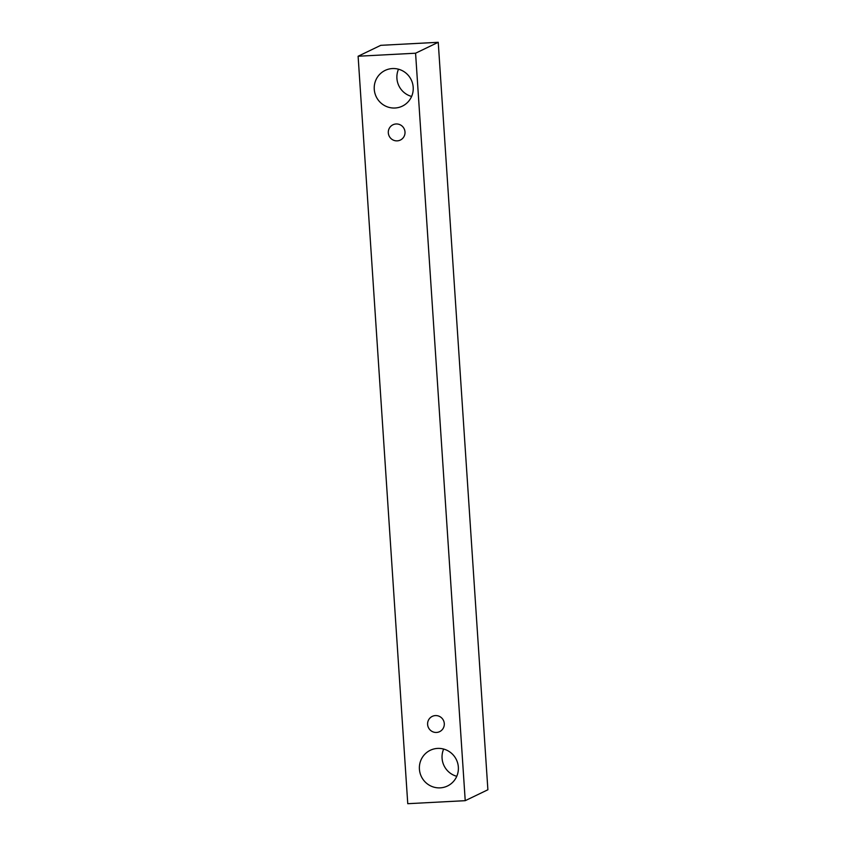 <?xml version="1.0" encoding="UTF-8"?>
<svg xmlns="http://www.w3.org/2000/svg" width="846" height="846" viewBox="0 0 846 846"><rect width="100%" height="100%" fill="white"/><g stroke="black" fill="none" stroke-linecap="round" stroke-linejoin="round"><path stroke-width="1.27" d="M388.314 132.854A8.492 8.333 64.3 0 1 404.166 128.804A8.492 8.333 64.3 0 1 400.338 140.066A8.492 8.333 64.3 0 1 388.314 132.854M398.498 69.213A19.818 19.437 -115.7 0 0 411.611 96.444M443.653 749.07A19.818 19.437 -115.7 0 0 456.766 776.3M487.888 789.762L438.239 42.3L380.774 45.324L358.112 56.238L407.761 803.7L465.226 800.676L487.888 789.762M374.26 89.306A19.818 19.437 64.3 0 1 411.241 79.852A19.818 19.437 64.3 0 1 402.326 106.141A19.818 19.437 64.3 0 1 374.26 89.306M419.415 769.162A19.818 19.437 64.3 0 1 456.396 759.708A19.818 19.437 64.3 0 1 447.481 785.997A19.818 19.437 64.3 0 1 419.415 769.162M427.611 724.44A8.492 8.333 64.3 0 1 443.452 720.39A8.492 8.333 64.3 0 1 439.634 731.653A8.492 8.333 64.3 0 1 427.611 724.44M465.226 800.676L415.576 53.213L358.112 56.238M415.576 53.213L438.239 42.3"/></g></svg>
